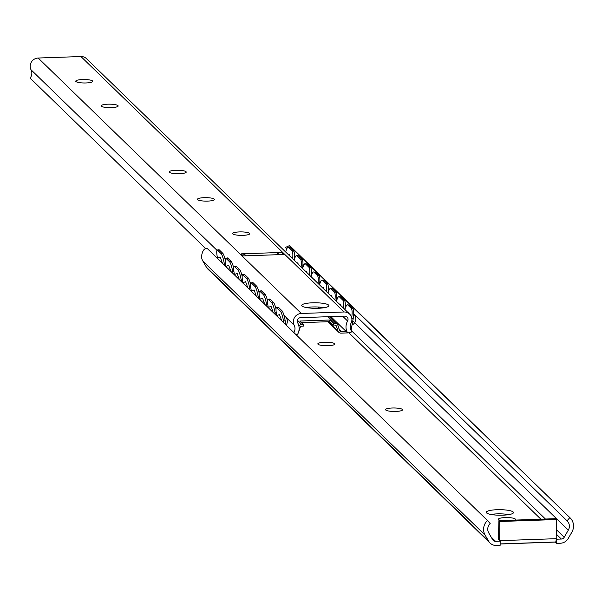 <?xml version="1.0" encoding="UTF-8"?>
<svg xmlns="http://www.w3.org/2000/svg" width="602" height="602" viewBox="0 0 602 602"><rect width="100%" height="100%" fill="white"/><g stroke="black" fill="none" stroke-linecap="round" stroke-linejoin="round"><path stroke-width="0.9" d="M298.938 326.261A3.401 3.258 -45.8 0 1 301.82 324.516L303.355 324.463L299.826 321.039L329.776 319.993L333.305 323.417L334.84 323.364A3.401 3.258 -45.8 0 1 337.985 325.562L339.52 330.378A1.701 1.625 134.2 0 0 341.093 331.469L345.984 331.303M278.914 314.831L279.494 314.59L281.683 320.738M270.448 306.614L271.028 306.373L273.218 312.521M261.983 298.396L262.562 298.156L264.752 304.303M253.517 290.179L254.097 289.938L256.286 296.086M245.052 281.962L245.631 281.721L247.821 287.869M236.586 273.737L237.165 273.504L239.355 279.652M228.12 265.52L228.7 265.286L230.89 271.427M347.76 312.28L348.543 312.182L349.055 313.544M339.295 304.063L340.077 303.965L340.589 305.327M330.829 295.845L331.612 295.748L332.123 297.102M322.363 287.628L323.146 287.53L323.658 288.885M313.898 279.411L314.68 279.313L315.192 280.667M305.432 271.193L306.215 271.096L306.727 272.45M296.967 262.976L297.749 262.871L298.261 264.233M219.655 257.302L220.234 257.062L222.424 263.209M288.501 254.751L289.284 254.654L289.795 256.016M285.175 320.693A8.503 1.415 -101.9 0 0 282.045 310.828L280.404 311.174A8.503 1.415 78.1 0 1 283.527 321.039L285.175 320.693L285.86 324.794M283.828 322.822L283.527 321.039M303.355 324.463L303.34 326.133L301.805 326.186A1.701 1.625 134.2 0 0 300.21 327.39L298.584 332.319A3.401 3.258 -45.8 0 1 298.156 333.192M276.747 315.809L276.476 314.191A8.503 1.415 78.1 0 1 276.491 307.577A8.503 1.415 78.1 0 1 276.875 307.75L280.404 311.174M276.875 307.75L278.515 307.404A8.503 1.415 -101.9 0 0 278.132 307.231A8.503 1.415 -101.9 0 0 277.853 307.547M351.824 318.413L353.201 318.608A8.503 2.017 -82 0 0 352.945 308.645L351.305 308.412A8.503 2.017 98 0 1 351.681 317.683M333.305 323.417L333.29 325.088L329.761 321.664L301.482 322.649M348.49 332.808A3.401 3.258 -45.8 0 1 347.805 332.898L341.078 333.139A3.401 3.258 -45.8 0 1 337.933 330.942L336.398 326.126A1.701 1.625 134.2 0 0 334.825 325.035L333.29 325.088M353.201 318.608L351.109 330.031A3.401 3.258 -45.8 0 1 351.034 330.355M344.938 309.541A8.503 2.017 98 0 1 347.459 304.815A8.503 2.017 98 0 1 347.783 304.988L351.305 308.412M347.783 304.988L349.416 305.222A8.503 2.017 -82 0 0 349.092 305.048A8.503 2.017 -82 0 0 348.739 305.124M338.934 324.455L337.413 324.508M276.017 309.097A8.503 1.415 -101.9 0 0 273.579 302.61L271.938 302.957A8.503 1.415 78.1 0 1 275.061 312.822L276.235 312.573M275.362 314.605L275.061 312.822M268.281 307.592L268.01 305.966A8.503 1.415 78.1 0 1 268.025 299.36A8.503 1.415 78.1 0 1 268.409 299.533L271.938 302.957M268.409 299.533L270.05 299.186A8.503 1.415 -101.9 0 0 269.666 299.013A8.503 1.415 -101.9 0 0 269.387 299.329M344.886 309.496A8.503 2.017 -82 0 0 344.479 300.428L342.839 300.195A8.503 2.017 98 0 1 343.418 308.066M336.021 323.131L337.519 323.078M336.473 301.324A8.503 2.017 98 0 1 338.994 296.598A8.503 2.017 98 0 1 339.317 296.771L342.839 300.195M339.317 296.771L340.95 297.004A8.503 2.017 -82 0 0 340.627 296.831A8.503 2.017 -82 0 0 340.273 296.906M267.551 300.872A8.503 1.415 -101.9 0 0 265.113 294.393L263.473 294.739A8.503 1.415 78.1 0 1 266.596 304.597L267.77 304.356M266.897 306.388L266.596 304.597M259.816 299.375L259.545 297.749A8.503 1.415 78.1 0 1 259.56 291.142A8.503 1.415 78.1 0 1 259.944 291.315L263.473 294.739M259.944 291.315L261.584 290.969A8.503 1.415 -101.9 0 0 261.2 290.796A8.503 1.415 -101.9 0 0 260.922 291.112M336.42 301.271A8.503 2.017 -82 0 0 336.014 292.203L334.373 291.978A8.503 2.017 98 0 1 334.953 299.849M328.007 293.106A8.503 2.017 98 0 1 330.528 288.381A8.503 2.017 98 0 1 330.852 288.554L334.373 291.978M330.852 288.554L332.485 288.779A8.503 2.017 -82 0 0 332.161 288.614A8.503 2.017 -82 0 0 331.807 288.689M321.22 307.261L321.995 308.013L320.505 308.066M259.086 292.655A8.503 1.415 -101.9 0 0 256.648 286.176L255.007 286.522A8.503 1.415 78.1 0 1 258.13 296.38L259.304 296.139M258.431 298.163L258.13 296.38M251.35 291.157L251.079 289.532A8.503 1.415 78.1 0 1 251.094 282.925A8.503 1.415 78.1 0 1 251.478 283.098L255.007 286.522M251.478 283.098L253.118 282.752A8.503 1.415 -101.9 0 0 252.735 282.579A8.503 1.415 -101.9 0 0 252.456 282.887M327.955 293.054A8.503 2.017 -82 0 0 327.548 283.986L325.908 283.76A8.503 2.017 98 0 1 326.487 291.631M319.542 284.889A8.503 2.017 98 0 1 322.062 280.163A8.503 2.017 98 0 1 322.386 280.336L325.908 283.76M322.386 280.336L324.019 280.562A8.503 2.017 -82 0 0 323.695 280.397A8.503 2.017 -82 0 0 323.342 280.472M250.62 284.437A8.503 1.415 -101.9 0 0 248.182 277.958L246.542 278.305A8.503 1.415 78.1 0 1 249.664 288.162L250.838 287.914M249.965 289.946L249.664 288.162M242.884 282.932L242.614 281.315A8.503 1.415 78.1 0 1 242.629 274.708A8.503 1.415 78.1 0 1 243.012 274.881L246.542 278.305M243.012 274.881L244.653 274.535A8.503 1.415 -101.9 0 0 244.269 274.361A8.503 1.415 -101.9 0 0 243.991 274.67M319.489 284.836A8.503 2.017 -82 0 0 319.083 275.769L317.442 275.543A8.503 2.017 98 0 1 318.022 283.414M311.076 276.672A8.503 2.017 98 0 1 313.597 271.946A8.503 2.017 98 0 1 313.92 272.119L317.442 275.543M313.92 272.119L315.553 272.345A8.503 2.017 -82 0 0 315.23 272.172A8.503 2.017 -82 0 0 314.876 272.247M242.154 276.22A8.503 1.415 -101.9 0 0 239.716 269.741L238.076 270.08A8.503 1.415 78.1 0 1 241.199 279.945L242.373 279.697M241.5 281.728L241.199 279.945M234.419 274.715L234.148 273.097A8.503 1.415 78.1 0 1 234.163 266.483A8.503 1.415 78.1 0 1 234.547 266.656L238.076 270.08M234.547 266.656L236.187 266.317A8.503 1.415 -101.9 0 0 235.803 266.144A8.503 1.415 -101.9 0 0 235.525 266.453M311.023 276.619A8.503 2.017 -82 0 0 310.617 267.551L308.976 267.318A8.503 2.017 98 0 1 309.556 275.189M302.61 268.447A8.503 2.017 98 0 1 305.131 263.729A8.503 2.017 98 0 1 305.455 263.894L308.976 267.318M305.455 263.894L307.088 264.127A8.503 2.017 -82 0 0 306.764 263.954A8.503 2.017 -82 0 0 306.41 264.03M233.689 268.003A8.503 1.415 -101.9 0 0 231.251 261.516L229.61 261.862A8.503 1.415 78.1 0 1 232.733 271.728L233.907 271.479M233.034 273.511L232.733 271.728M225.953 266.498L225.682 264.88A8.503 1.415 78.1 0 1 225.697 258.266A8.503 1.415 78.1 0 1 226.081 258.439L229.61 261.862M226.081 258.439L227.722 258.092A8.503 1.415 -101.9 0 0 227.338 257.919A8.503 1.415 -101.9 0 0 227.059 258.235M302.558 268.402A8.503 2.017 -82 0 0 302.151 259.334L300.511 259.101A8.503 2.017 98 0 1 301.09 266.972M294.145 260.23A8.503 2.017 98 0 1 296.666 255.511A8.503 2.017 98 0 1 296.989 255.677L300.511 259.101M296.989 255.677L298.622 255.91A8.503 2.017 -82 0 0 298.299 255.737A8.503 2.017 -82 0 0 297.945 255.812M225.223 259.786A8.503 1.415 -101.9 0 0 222.785 253.299L221.145 253.645A8.503 1.415 78.1 0 1 224.268 263.51L225.441 263.262M217.488 258.281L217.217 256.663A8.503 1.415 78.1 0 1 217.232 250.048A8.503 1.415 78.1 0 1 217.615 250.221L221.145 253.645M224.569 265.294L224.268 263.51M217.615 250.221L219.256 249.875L222.785 253.299M219.256 249.875A8.503 1.415 -101.9 0 0 218.872 249.702A8.503 1.415 -101.9 0 0 218.594 250.018M294.092 260.184A8.503 2.017 -82 0 0 293.686 251.117L292.045 250.883A8.503 2.017 98 0 1 292.625 258.755M285.679 252.012A8.503 2.017 98 0 1 288.2 247.287A8.503 2.017 98 0 1 288.524 247.46L290.156 247.693L293.686 251.117M288.524 247.46L292.045 250.883M290.156 247.693A8.503 2.017 -82 0 0 289.833 247.52A8.503 2.017 -82 0 0 289.479 247.595M227.722 258.092L231.251 261.516M236.187 266.317L239.716 269.741M244.653 274.535L248.182 277.958M253.118 282.752L256.648 286.176M261.584 290.969L265.113 294.393M270.05 299.186L273.579 302.61M298.622 255.91L302.151 259.334M307.088 264.127L310.617 267.551M315.553 272.345L319.083 275.769M324.019 280.562L327.548 283.986M332.485 288.779L336.014 292.203M340.95 297.004L344.479 300.428M349.416 305.222L352.945 308.645M329.776 319.993L329.761 321.664M278.515 307.404L282.045 310.828M197.622 199.676A8.503 1.738 -179.5 0 1 197.433 199.315A8.503 1.738 -179.5 0 1 205.959 197.652A8.503 1.738 -179.5 0 1 214.447 199.465A8.503 1.738 -179.5 0 1 206.817 201.121A8.503 1.738 -179.5 0 1 197.622 199.676M101.324 106.193A8.503 1.738 -179.5 0 1 101.144 105.832A8.503 1.738 -179.5 0 1 109.662 104.169A8.503 1.738 -179.5 0 1 118.15 105.982A8.503 1.738 -179.5 0 1 110.527 107.638A8.503 1.738 -179.5 0 1 101.324 106.193M75.927 81.541A8.503 1.738 -179.5 0 1 75.747 81.18A8.503 1.738 -179.5 0 1 84.265 79.517A8.503 1.738 -179.5 0 1 92.753 81.323A8.503 1.738 -179.5 0 1 85.13 82.986A8.503 1.738 -179.5 0 1 75.927 81.541M169.403 172.285A8.503 1.738 -179.5 0 1 169.215 171.924A8.503 1.738 -179.5 0 1 177.74 170.261A8.503 1.738 -179.5 0 1 186.229 172.067A8.503 1.738 -179.5 0 1 178.598 173.73A8.503 1.738 -179.5 0 1 169.403 172.285M232.891 233.922A8.503 1.738 -179.5 0 1 232.711 233.561A8.503 1.738 -179.5 0 1 241.229 231.898A8.503 1.738 -179.5 0 1 249.717 233.704A8.503 1.738 -179.5 0 1 242.094 235.367A8.503 1.738 -179.5 0 1 232.891 233.922M324.275 307.705A13.605 2.777 0.5 0 0 306.267 307.547M301.978 306.004A13.605 2.777 -179.5 0 1 301.685 305.425A13.605 2.777 -179.5 0 1 315.313 302.768A13.605 2.777 -179.5 0 1 328.895 305.658A13.605 2.777 -179.5 0 1 316.697 308.314A13.605 2.777 -179.5 0 1 301.978 306.004M276.303 254.759A7.653 7.329 -45.8 0 1 281.548 252.441L283.67 254.495L243.208 255.91L241.086 253.856A7.653 7.329 -45.8 0 1 246.301 255.805M241.086 253.856L281.548 252.441M293.896 332.59A7.826 7.487 134.2 0 0 294.175 325.23A8.082 7.736 -45.8 0 1 301.316 313.476L344.073 311.986A8.082 7.736 -45.8 0 1 349.634 314.101L86.492 58.65A8.082 7.736 134.2 0 0 80.931 56.535L38.182 58.025A8.082 7.736 134.2 0 0 31.033 69.779A7.826 7.487 -45.8 0 1 30.1 78.094L205.741 248.611L30.1 78.094M349.634 314.101A8.082 7.736 -45.8 0 1 351.019 323.251A7.826 7.487 134.2 0 0 351.809 331.506L350.612 332.733L347.572 332.838A12.078 11.558 -45.8 0 1 347.587 321.001A3.401 3.258 134.2 0 0 344.735 316.125L300.579 317.668A3.401 3.258 134.2 0 0 297.644 322.747A12.078 11.558 -45.8 0 1 297.456 334.584L296.003 334.637M347.572 332.838L330.852 316.607M385.739 410.007A8.503 1.738 -179.5 0 1 385.558 409.646A8.503 1.738 -179.5 0 1 394.077 407.983A8.503 1.738 -179.5 0 1 402.565 409.796A8.503 1.738 -179.5 0 1 394.942 411.452A8.503 1.738 -179.5 0 1 385.739 410.007M318.014 344.261A8.503 1.738 -179.5 0 1 317.833 343.9A8.503 1.738 -179.5 0 1 326.352 342.237A8.503 1.738 -179.5 0 1 334.84 344.051A8.503 1.738 -179.5 0 1 327.217 345.706A8.503 1.738 -179.5 0 1 318.014 344.261M501.398 520.572A8.503 1.738 -179.5 0 1 498.614 519.586A8.503 1.738 -179.5 0 1 498.433 519.225A8.503 1.738 -179.5 0 1 506.952 517.562A8.503 1.738 -179.5 0 1 515.44 519.375A8.503 1.738 -179.5 0 1 514.612 520.105M289.615 245.556L285.438 247.43L286.793 248.746M285.641 247.625L286.627 249.1M487.432 520.474L207.359 248.588C204.349 247.919 202.377 250.605 201.467 256.655A12.078 11.558 -45.8 0 0 202.934 261.178L485.122 535.125A12.078 11.558 -45.8 0 1 487.432 520.474L490.171 523.492A7.826 7.487 134.2 0 0 488.741 532.913L492.714 539.768A3.401 3.258 134.2 0 0 495.581 541.333L500.164 541.175L498.403 539.46L498.923 520.655L499.803 521.513L499.637 540.656L556.21 538.685L556.376 519.541L555.495 518.683L498.923 520.655M289.773 245.714L569.838 517.6A12.078 11.558 -45.8 0 1 570.132 517.878A12.078 11.558 -45.8 0 1 571.9 532.093L568.243 538.466A9.188 8.789 -45.8 0 1 560.424 543.23L556.699 543.365L555.383 542.086M294.483 256.204L295.258 256.964M302.949 264.421L303.724 265.181M311.415 272.646L312.19 273.398M319.88 280.863L320.655 281.616M328.346 289.08L329.121 289.833M336.811 297.298L337.587 298.05M345.277 305.515L346.052 306.275M353.743 313.732L567.046 520.805L569.838 517.6M508.863 514.612A13.605 2.777 0.5 0 0 490.856 514.454M486.566 512.912A13.605 2.777 -179.5 0 1 486.273 512.332A13.605 2.777 -179.5 0 1 499.901 509.676A13.605 2.777 -179.5 0 1 513.483 512.565A13.605 2.777 -179.5 0 1 501.285 515.222A13.605 2.777 -179.5 0 1 486.566 512.912M556.376 519.541L499.803 521.513M556.699 543.365L556.737 539.196L556.21 538.685A4.252 0.873 88 0 1 555.473 542.078A4.252 0.873 88 0 1 555.292 541.996L500.142 543.915M202.934 261.178L206.478 267.296A9.188 8.789 -45.8 0 0 207.901 269.117L490.088 543.064A9.188 8.789 -45.8 0 0 496.409 545.465L500.127 545.337L500.164 541.175M556.737 539.196L561.327 539.038A3.401 3.258 134.2 0 0 564.217 537.27L568.318 530.136A7.826 7.487 134.2 0 0 567.046 520.805M490.088 543.064A9.188 8.789 -45.8 0 1 488.666 541.243L485.122 535.125M317.991 307.005L319.248 308.232M327.985 316.712L334.84 323.364M297.358 320.189L301.82 324.516M339.325 329.753L341.093 331.469M328.421 321.709L337.933 330.942M335.329 325.095L336.398 326.126M301.316 313.476L38.182 58.025M344.073 311.986L80.931 56.535M294.175 325.23L285.739 317.043M284.746 316.08L283.956 315.313M275.573 307.374A6.75 6.75 0 0 1 276.235 307.825L275.49 307.095M267.107 299.156A6.75 6.75 0 0 1 267.77 299.608L267.025 298.878M259.312 291.383L258.559 290.661M250.176 282.714A6.75 6.75 0 0 1 250.838 283.173L250.093 282.443M241.711 274.497A6.75 6.75 0 0 1 242.373 274.956L241.628 274.226M233.245 266.28A6.75 6.75 0 0 1 233.907 266.739L233.162 266.001M224.779 258.062A6.75 6.75 0 0 1 225.441 258.514L224.697 257.784M216.983 250.297L31.033 69.779M347.587 321.001L342.643 316.2M348.874 332.793L540.882 519.195M556.248 534.109L561.327 539.038M491.097 536.976L495.581 541.333M206.478 267.296L488.666 541.243M351.041 330.325L545.427 519.029M556.286 529.572L564.217 537.27M352.78 320.896L568.318 530.136M278.132 307.231L276.491 307.577M349.092 305.048L347.459 304.815M269.666 299.013L268.025 299.36M340.627 296.831L338.994 296.598M261.2 290.796L259.56 291.142M332.161 288.614L330.528 288.381M252.735 282.579L251.094 282.925M323.695 280.397L322.062 280.163M244.269 274.361L242.629 274.708M315.23 272.172L313.597 271.946M235.803 266.144L234.163 266.483M306.764 263.954L305.131 263.729M227.338 257.919L225.697 258.266M298.299 255.737L296.666 255.511M218.872 249.702L217.232 250.048M289.833 247.52L288.2 247.287M319.512 307.103L320.58 308.141M329.354 316.66L337.18 324.252M327.902 321.724L338.738 332.244M220.332 257.167A6.75 6.75 0 0 0 217.405 258.341M228.798 265.384A6.75 6.75 0 0 0 225.87 266.558M297.809 262.946A6.75 6.75 0 0 0 297.034 263.036M303.566 265.52A6.75 6.75 0 0 0 302.934 264.812M237.263 273.609A6.75 6.75 0 0 0 234.336 274.775M245.729 281.826A6.75 6.75 0 0 0 242.802 282.993M314.741 279.381A6.75 6.75 0 0 0 313.966 279.478M320.497 281.954A6.75 6.75 0 0 0 319.865 281.247M254.194 290.044A6.75 6.75 0 0 0 251.267 291.21M259.304 291.391A6.75 6.75 0 0 0 258.642 290.932M262.66 298.261A6.75 6.75 0 0 0 259.733 299.427M331.672 295.815A6.75 6.75 0 0 0 330.897 295.913M337.429 298.389A6.75 6.75 0 0 0 336.796 297.681M271.126 306.478A6.75 6.75 0 0 0 268.199 307.645M279.591 314.695A6.75 6.75 0 0 0 276.664 315.869M286.191 325.11A6.75 6.75 0 0 0 284.039 315.591M348.603 312.25A6.75 6.75 0 0 0 347.828 312.348M352.019 325.05A6.75 6.75 0 0 0 353.728 314.124M570.132 517.878L289.133 245.511M555.473 542.078L500.142 544.012M289.344 254.721A6.75 6.75 0 0 0 288.569 254.819M295.1 257.302A6.75 6.75 0 0 0 294.468 256.595M306.275 271.163A6.75 6.75 0 0 0 305.5 271.254M312.032 273.737A6.75 6.75 0 0 0 311.4 273.03M323.206 287.598A6.75 6.75 0 0 0 322.431 287.696M328.963 290.172A6.75 6.75 0 0 0 328.331 289.464M340.138 304.033A6.75 6.75 0 0 0 339.362 304.13M345.894 306.606A6.75 6.75 0 0 0 345.262 305.906"/></g></svg>

